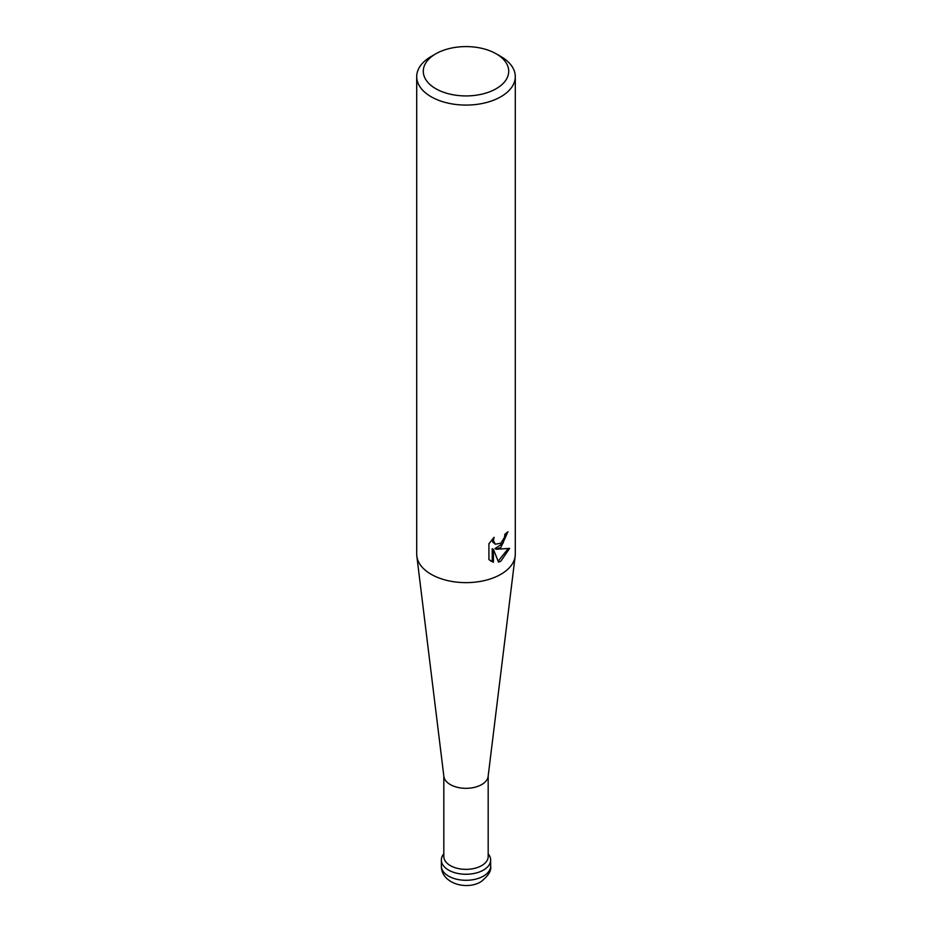 <?xml version="1.0" encoding="UTF-8"?>
<svg xmlns="http://www.w3.org/2000/svg" width="932" height="932" viewBox="0 0 932 932"><rect width="100%" height="100%" fill="white"/><g stroke="black" fill="none" stroke-linecap="round" stroke-linejoin="round"><path stroke-width="1.4" d="M488.182 775.972L488.182 856.543A22.182 12.803 180 0 1 474.493 868.379A22.182 12.803 180 0 1 450.319 865.595A22.182 12.803 180 0 1 443.818 856.543L443.818 775.972M488.496 854.225A24.64 14.225 180 0 1 479.98 871.746A24.64 14.225 180 0 1 448.572 870.092A24.64 14.225 180 0 1 443.504 854.225L443.818 853.817A24.64 14.225 180 0 0 441.36 860.026A24.64 14.225 180 0 0 456.563 873.179A24.64 14.225 180 0 0 483.428 870.092A24.64 14.225 180 0 0 490.64 860.026A24.64 14.225 180 0 0 488.182 853.828L488.496 854.225M496.208 53.823L500.857 56.503A49.291 28.461 180 0 1 515.291 76.622L515.291 554.179A49.291 28.461 180 0 1 515.163 556.194L488.123 776.426A22.182 12.803 180 0 1 473.759 787.517A22.182 12.803 180 0 1 450.319 784.569A22.182 12.803 180 0 1 443.877 776.426L416.837 556.194A49.291 28.461 180 0 1 416.709 554.179L416.709 76.622A49.291 28.461 180 0 1 431.143 56.503L435.792 53.823A42.721 24.663 180 0 1 496.208 53.823A42.721 24.663 180 0 1 496.208 88.703A42.721 24.663 180 0 1 435.792 88.703A42.721 24.663 180 0 1 435.792 53.823L431.143 56.503M515.163 556.194A49.291 28.461 180 0 1 500.857 574.298A49.291 28.461 180 0 1 431.143 574.298A49.291 28.461 180 0 1 416.837 556.194M488.927 543.74L494.111 537.31L493.401 540.467L495.311 544.23L500.845 543.205L504.41 537.519L504.934 534.222A49.291 28.461 0 0 0 507.928 531.729L500.845 547.468L496.127 549.251L509.629 548.389L500.857 561.169L498.527 562.136L493.424 549.391L493.424 562.252L488.927 559.608M515.291 76.622A49.291 28.461 180 0 1 500.857 96.753A49.291 28.461 180 0 1 447.139 102.916A49.291 28.461 180 0 1 416.709 76.622M488.916 559.608L488.916 543.74M506.647 532.859L502.954 543.379L494.962 548.575L496.127 549.251M495.323 544.23L492.725 542.051L492.247 539.267M490.465 560.924L492.236 561.565L492.236 548.703L493.424 549.391M498.166 561.192L508.08 548.738M492.236 561.565L493.424 562.252M441.36 866.061C441.22 883.419 466.524 890.584 480.877 881.765C488.298 875.952 491.548 870.721 490.64 866.061A24.64 14.225 180 0 1 483.428 876.127A24.64 14.225 180 0 1 456.563 879.214A24.64 14.225 180 0 1 441.36 866.061L441.36 860.026M490.64 866.061L490.64 860.026"/></g></svg>
